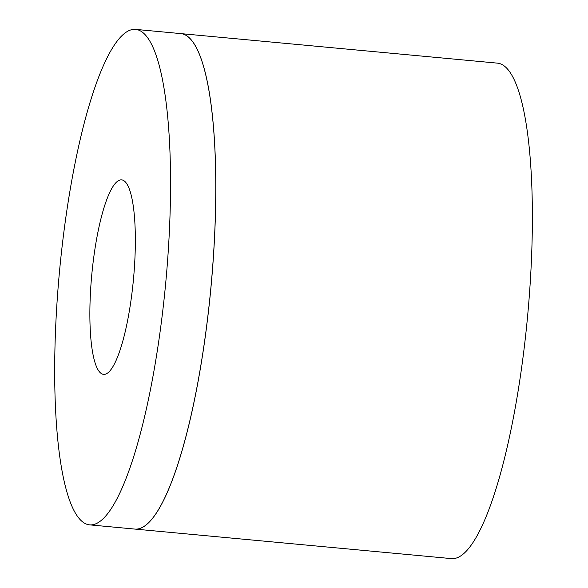 <?xml version="1.0" encoding="UTF-8"?>
<svg xmlns="http://www.w3.org/2000/svg" width="588" height="588" viewBox="0 0 588 588"><rect width="100%" height="100%" fill="white"/><g stroke="black" fill="none" stroke-linecap="round" stroke-linejoin="round"><path stroke-width="0.88" d="M135.71 29.4A248.797 53.427 -84.7 0 0 65.79 217.825A248.797 53.427 -84.7 0 0 89.494 524.849A248.797 53.427 -84.7 0 0 165.794 282.086A248.797 53.427 -84.7 0 0 135.71 29.4L180.935 33.619A248.797 53.427 95.3 0 1 211.019 286.305A248.797 53.427 95.3 0 1 134.718 529.068A248.797 53.427 -84.7 0 0 134.762 529.068A248.797 53.427 -84.7 0 0 211.063 286.312A248.797 53.427 -84.7 0 0 180.979 33.626A248.797 53.427 -84.7 0 0 180.957 33.619M94.227 253.847A97.659 20.97 95.3 0 1 121.672 179.884A97.659 20.97 95.3 0 1 133.483 279.072A97.659 20.97 95.3 0 1 103.532 374.358A97.659 20.97 95.3 0 1 94.227 253.847M180.979 33.626L497.544 63.151A248.797 53.427 95.3 0 1 527.627 315.837A248.797 53.427 95.3 0 1 451.327 558.6L134.762 529.068M134.718 529.068L89.494 524.849"/></g></svg>
